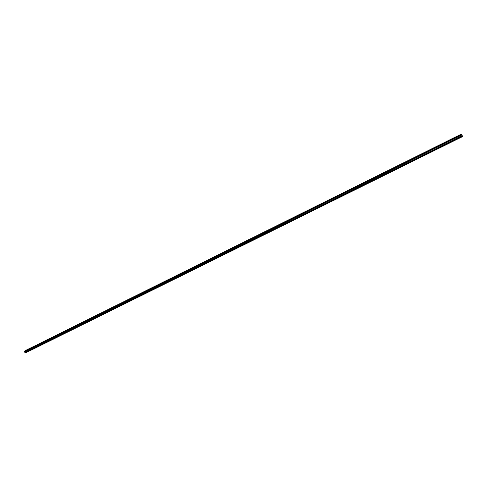 <?xml version="1.0" encoding="UTF-8"?>
<svg xmlns="http://www.w3.org/2000/svg" width="487" height="487" viewBox="0 0 487 487"><rect width="100%" height="100%" fill="white"/><g stroke="black" fill="none" stroke-linecap="round" stroke-linejoin="round"><path stroke-width="0.73" d="M461.7 134.509L462.65 136.555L461.7 134.509M25.458 352.947L462.644 136.555L25.458 352.947L25.154 352.667L462.425 136.123M461.463 134.181L24.423 351.127L25.154 352.667M25.294 350.701L461.469 134.047L25.251 350.622M24.35 351.176L461.463 134.187M25.233 352.813L462.571 136.287M25.081 352.6L462.37 136.013M24.983 352.576L462.327 135.946M24.831 352.442L462.218 135.733M24.52 351.864L461.846 134.984M24.484 351.651L461.731 134.747M24.514 351.559L461.694 134.668M24.502 351.45L461.639 134.546"/></g></svg>
